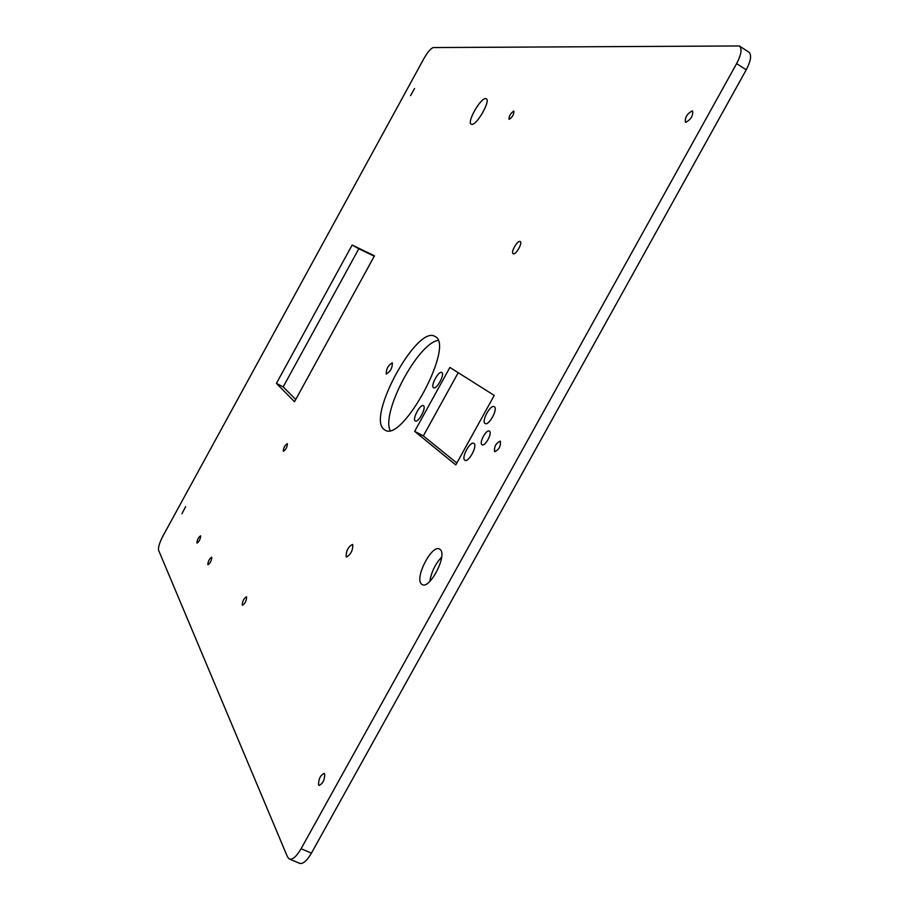 <?xml version="1.0" encoding="UTF-8"?>
<svg xmlns="http://www.w3.org/2000/svg" width="909" height="909" viewBox="0 0 909 909"><rect width="100%" height="100%" fill="white"/><g stroke="black" fill="none" stroke-linecap="round" stroke-linejoin="round"><path stroke-width="1.36" d="M471.646 124.34L471.192 124.192C466.612 122.295 480.725 97.513 485.77 98.592L486.304 98.763C490.94 100.638 476.509 125.794 471.646 124.34M421.31 583.885C414.538 577.556 431.968 544.207 439.513 549.036L440.297 549.604C447.444 555.342 429.798 589.543 422.231 584.601L421.31 583.885M429.832 581.385C431.343 572.056 435.286 563.944 441.649 557.047M494.587 451.614C494.064 446.603 495.95 443.115 500.257 441.138L500.359 441.195C500.904 446.194 499.018 449.682 494.689 451.682L494.587 451.614M509.199 119.34L509.017 119.284C508.972 116.022 510.54 113.295 513.733 111.091L513.915 111.148C513.96 114.42 512.381 117.159 509.199 119.34M242.237 605.053C242.487 601.122 243.885 598.372 246.453 596.804L246.657 597.008C246.419 600.929 245.021 603.69 242.453 605.28L242.237 605.053M283.29 451.205C283.483 447.773 284.812 445.251 287.278 443.649L287.38 443.74C287.187 447.16 285.869 449.682 283.392 451.296L283.29 451.205M207.809 564.58C208.138 561.126 209.411 558.66 211.627 557.183L211.774 557.342C211.456 560.785 210.184 563.262 207.968 564.75L207.809 564.58M196.889 542.923C197.242 539.651 198.457 537.299 200.548 535.844L200.684 535.992C200.344 539.253 199.116 541.616 197.026 543.082L196.889 542.923M464.749 460.147C461.045 457.784 470.146 440.922 473.805 443.365L473.975 443.478C477.77 445.694 468.612 462.761 464.953 460.284L464.749 460.147M485.054 423.446C481.168 421.299 490.508 404.187 494.201 406.687L494.303 406.743C498.291 408.755 488.894 426.071 485.19 423.537L485.054 423.446M433.502 387.643C430.298 385.916 438.752 370.406 441.763 372.497L441.842 372.531C445.115 374.144 436.604 389.813 433.593 387.7L433.502 387.643M415.186 420.844C412.129 418.947 420.401 403.641 423.378 405.687L423.514 405.766C426.639 407.55 418.322 423.026 415.345 420.947L415.186 420.844M685.829 122.306L685.386 122.17C684.818 117.534 687.056 113.807 692.124 110.955L692.59 111.103C693.147 115.761 690.885 119.499 685.829 122.306M410.527 95.65L414.538 88.571L410.527 95.65M318.582 784.91C318.491 779.07 320.354 775.241 324.161 773.423L324.661 773.934C324.774 779.752 322.922 783.592 319.104 785.444L318.582 784.91M181.936 513.755L185.629 506.665L181.936 513.755M383.916 429.332C366.577 416.879 417.174 324.558 434.888 336.421L435.036 336.5C455.261 344.556 402.63 442.956 384.996 430.071L383.916 429.332M390.097 430.423C381.303 412.072 417.901 343.375 438.036 340.443M513.29 253.747L513.153 253.691C510.449 252.532 517.391 240.226 520.062 241.464L520.209 241.533C522.925 242.68 515.903 255.077 513.29 253.747M386.234 373.985C386.177 368.963 388.188 365.259 392.279 362.85L392.336 362.884C392.415 367.895 390.404 371.611 386.302 374.042L386.234 373.985M346.136 556.751C346.09 550.843 348.227 546.741 352.522 544.434L352.806 544.661C352.874 550.536 350.749 554.649 346.42 556.99L346.136 556.751M481.963 444.671C478.85 442.842 486.315 429.082 489.326 431.105L489.44 431.173C492.621 432.923 485.122 446.808 482.1 444.762L481.963 444.671M456.829 463.045L423.344 435.888L458.216 372.69M739.358 45.961L748.88 52.165C751.811 54.881 750.925 60.767 746.221 69.823L311.446 853.119C306.947 860.8 303.015 864.209 299.652 863.334L289.346 859.016L287.505 856.937L158.575 550.218C158.041 547.445 159.507 542.707 162.961 536.015L423.912 58.574C427.741 51.927 430.889 48.245 433.354 47.563L739.358 45.961C742.244 48.654 741.335 54.54 736.62 63.607L301.095 848.733C296.584 856.437 292.675 859.869 289.346 859.016M295.743 399.483L283.188 386.882L358.816 248.759L374.258 256.213M494.235 395.426L455.784 464.931L414.652 431.343L449.898 367.429L494.235 395.426M374.485 255.804L294.516 401.721L276.427 383.371L352.135 245.055L374.485 255.804M423.344 435.888L414.652 431.343M283.188 386.882L276.427 383.371M358.816 248.759L352.135 245.055M311.446 853.119L301.095 848.733M746.221 69.823L736.62 63.607"/></g></svg>
